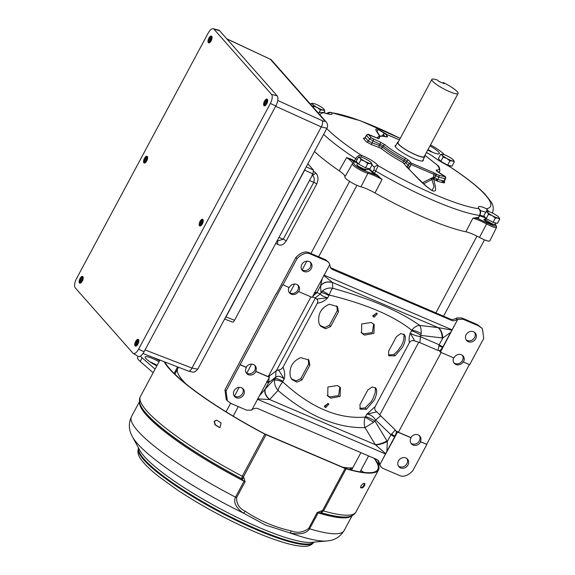 <?xml version="1.0" encoding="UTF-8"?>
<svg xmlns="http://www.w3.org/2000/svg" width="575" height="575" viewBox="0 0 575 575"><rect width="100%" height="100%" fill="white"/><g stroke="black" fill="none" stroke-linecap="round" stroke-linejoin="round"><path stroke-width="0.86" d="M360.942 159.814L364.636 161.173L367.777 163.588L370.257 163.573L372.183 164.615L369.89 168.877L365.492 167.85L358.656 164.076L356.227 161.331L358.512 157.068L360.007 157.917L360.942 159.814L358.656 164.076M372.183 164.615L371.249 162.718A6.778 1.229 -151.8 0 1 371.472 163.005A6.778 1.229 -151.8 0 1 370.257 163.573A6.778 1.229 -151.8 0 1 364.636 161.173A6.778 1.229 -151.8 0 1 360.007 157.917A6.778 1.229 -151.8 0 1 360.158 156.932L358.512 157.068M367.777 163.588L365.492 167.85M360.158 156.932A6.778 1.229 -151.8 0 1 360.999 157.054A6.778 1.229 -151.8 0 1 366.62 159.455A6.778 1.229 -151.8 0 1 371.249 162.718M430.524 144.893A19.543 3.543 -151.8 0 1 444.022 154.38A19.543 3.543 -151.8 0 1 444.281 154.682M429.963 145.935A13.031 2.365 -151.8 0 1 438.617 152.066A13.031 2.365 -151.8 0 1 439.3 153.611A13.031 2.365 -151.8 0 1 427.735 150.082M432.551 152.317A13.031 2.365 28.2 0 0 428.023 149.55M449.707 165.873L450.218 166.973M486.206 218.565L483.776 215.819L486.062 211.55L487.557 212.405L488.491 214.303L486.206 218.565L493.041 222.338L497.447 223.366L499.732 219.104L498.798 217.206A6.778 1.229 -151.8 0 1 499.021 217.494A6.778 1.229 -151.8 0 1 497.806 218.062L499.732 219.104M488.491 214.303L492.193 215.661A6.778 1.229 -151.8 0 1 487.557 212.405A6.778 1.229 -151.8 0 1 487.708 211.42L486.062 211.55M495.327 218.076L497.806 218.062A6.778 1.229 -151.8 0 1 492.193 215.661L495.327 218.076L493.041 222.338M487.708 211.42A6.778 1.229 -151.8 0 1 488.549 211.542A6.778 1.229 -151.8 0 1 494.169 213.943A6.778 1.229 -151.8 0 1 498.798 217.206M178.487 367.245L177.704 368.704A102.156 18.522 28.2 0 0 183.015 380.787A102.156 18.522 28.2 0 0 185.84 383.791M342.643 467.18A102.156 18.522 28.2 0 0 352.798 467.784M313.763 171.393A102.156 18.522 28.2 0 0 315.582 172.867C318.306 175.569 318.694 179.285 316.739 184.007L286.221 240.925C283.432 245.058 280.456 246.165 277.308 244.238A102.156 18.522 -151.8 0 1 275.914 243.103M286.221 240.925A3.127 0.568 28.2 0 0 283.238 239.236L276.985 241.097M277.229 241.198A3.127 2.207 -51.3 0 1 277.308 244.238M315.582 172.867A3.127 2.207 -51.3 0 1 312.455 174.951M311.966 174.865C314.252 176.777 314.848 179.263 313.756 182.318A3.127 0.568 -151.8 0 1 316.739 184.007M202.903 219.449A3.651 1.574 113.1 0 1 202.508 223.56A3.651 1.574 113.1 0 1 199.777 225.961A3.651 1.574 113.1 0 1 199.511 225.767A3.651 1.574 113.1 0 1 199.913 221.655A3.651 1.574 113.1 0 1 202.644 219.255A3.651 1.574 113.1 0 1 202.903 219.449M147.279 156.479A3.651 1.574 113.1 0 1 146.884 160.597A3.651 1.574 113.1 0 1 144.153 162.998A3.651 1.574 113.1 0 1 143.887 162.804A3.651 1.574 113.1 0 1 144.289 158.686A3.651 1.574 113.1 0 1 147.02 156.285A3.651 1.574 113.1 0 1 147.279 156.479M82.85 276.64A3.651 1.574 113.1 0 1 82.455 280.758A3.651 1.574 113.1 0 1 79.724 283.152A3.651 1.574 113.1 0 1 79.465 282.965A3.651 1.574 113.1 0 1 79.86 278.846A3.651 1.574 113.1 0 1 82.592 276.446A3.651 1.574 113.1 0 1 82.85 276.64M211.708 36.326A3.651 1.574 113.1 0 1 211.312 40.444A3.651 1.574 113.1 0 1 208.581 42.837A3.651 1.574 113.1 0 1 208.315 42.651A3.651 1.574 113.1 0 1 208.718 38.532A3.651 1.574 113.1 0 1 211.449 36.132A3.651 1.574 113.1 0 1 211.708 36.326M267.332 99.288A3.651 1.574 113.1 0 1 266.937 103.407A3.651 1.574 113.1 0 1 264.205 105.807A3.651 1.574 113.1 0 1 263.939 105.613A3.651 1.574 113.1 0 1 264.342 101.495A3.651 1.574 113.1 0 1 267.073 99.094A3.651 1.574 113.1 0 1 267.332 99.288M138.474 339.602A3.651 1.574 113.1 0 1 138.079 343.721A3.651 1.574 113.1 0 1 135.348 346.121A3.651 1.574 113.1 0 1 135.089 345.927A3.651 1.574 113.1 0 1 135.484 341.809A3.651 1.574 113.1 0 1 138.216 339.408A3.651 1.574 113.1 0 1 138.474 339.602M271.522 94.379L213.965 29.217A7.453 3.22 -66.9 0 0 213.217 28.75A7.453 3.22 -66.9 0 0 208.186 33.055L76.425 278.796A7.453 3.22 -66.9 0 0 75.267 287.874L132.832 353.036A7.453 3.22 -66.9 0 0 133.177 353.33A7.453 3.22 -66.9 0 0 138.611 349.19L270.372 103.457A7.453 3.22 -66.9 0 0 271.522 94.379L277.128 95.817L219.564 30.655A8.352 3.608 -66.9 0 0 218.73 30.137L213.217 28.75M270.372 103.457L275.835 105.987A8.352 3.608 -66.9 0 0 277.128 95.817M275.835 105.987L144.073 351.72L138.611 349.19M133.177 353.33L137.986 356.349A8.352 3.608 -66.9 0 0 144.073 351.72M203.011 219.592A3.651 1.574 -66.9 0 0 200.625 222.36A3.651 1.574 -66.9 0 0 200.272 225.997M147.387 156.623A3.651 1.574 -66.9 0 0 145.001 159.39A3.651 1.574 -66.9 0 0 144.648 163.027M82.958 276.783A3.651 1.574 -66.9 0 0 80.572 279.551A3.651 1.574 -66.9 0 0 80.22 283.188M211.816 36.469A3.651 1.574 -66.9 0 0 209.429 39.237A3.651 1.574 -66.9 0 0 209.077 42.873M267.44 99.432A3.651 1.574 -66.9 0 0 265.053 102.199A3.651 1.574 -66.9 0 0 264.701 105.836M138.582 339.746A3.651 1.574 -66.9 0 0 136.196 342.513A3.651 1.574 -66.9 0 0 135.844 346.15M310.953 296.88L268.187 376.632L268.662 376.46L269.373 377.272L251.785 410.068L246.718 410.212L231.279 403.614L227.348 400.818L226.04 391.043L282.763 284.704L289.211 287.586A5.736 5.067 -41.5 0 1 289.326 287.356A5.736 5.067 -41.5 0 1 298.375 285.595A5.736 5.067 -41.5 0 1 298.835 291.424A5.736 5.067 -41.5 0 1 298.705 291.647L298.526 291.439A5.736 5.067 -41.5 0 1 289.599 292.977A5.736 5.067 -41.5 0 1 288.973 287.486M289.182 292.431A5.736 5.067 138.5 0 0 297.742 290.181A5.736 5.067 138.5 0 0 297.771 285.027M246.229 372.83A5.736 5.067 138.5 0 0 254.675 370.501A5.736 5.067 138.5 0 0 254.632 365.226M240.127 364.773L246.388 367.447A5.736 5.067 138.5 0 0 246.258 367.677A5.736 5.067 138.5 0 0 246.718 373.498A5.736 5.067 138.5 0 0 255.767 371.738A5.736 5.067 138.5 0 0 255.882 371.507L269.373 377.272M410.917 443.181A5.736 5.067 138.5 0 0 419.362 440.853A5.736 5.067 138.5 0 0 419.319 435.577M398.403 432.263L410.888 437.597A5.736 5.067 -41.5 0 1 419.815 436.051A5.736 5.067 -41.5 0 1 420.39 441.65L426.65 444.324L420.569 441.859A5.736 5.067 -41.5 0 1 420.454 442.089A5.736 5.067 -41.5 0 1 411.405 443.85A5.736 5.067 -41.5 0 1 410.945 438.028A5.736 5.067 -41.5 0 1 411.075 437.798L397.584 432.041L396.865 431.228L398.403 432.263L441.169 352.504M409.436 342.621C408.782 339.882 409.055 336.72 410.255 333.133L411.75 330.273C393.746 315.862 366.253 304.118 329.267 295.04L327.692 297.864C324.933 300.804 321.475 302.601 317.307 303.262L283.015 367.217C284.726 371.148 285.121 375.065 284.201 378.968L282.72 381.85C310.759 407.618 338.251 419.362 365.204 417.083L366.764 414.244L375.152 406.575L409.436 342.621C410.723 340.68 412.498 340.12 414.762 340.939L419.93 342.657L437.992 350.427L440.069 350.664L439.688 351.368L440.407 352.18L453.891 357.938A5.736 5.067 -41.5 0 1 454.013 357.707A5.736 5.067 -41.5 0 1 463.062 355.947A5.736 5.067 -41.5 0 1 463.522 361.776A5.736 5.067 -41.5 0 1 463.393 361.998L463.213 361.79A5.736 5.067 -41.5 0 1 454.286 363.328A5.736 5.067 -41.5 0 1 453.661 357.837M453.869 362.782A5.736 5.067 138.5 0 0 462.422 360.532A5.736 5.067 138.5 0 0 462.458 355.379M301.767 269.639A5.736 5.067 138.5 0 0 310.213 267.31A5.736 5.067 138.5 0 0 310.248 262.15M311.305 268.547A5.736 5.067 -41.5 0 1 302.256 270.315A5.736 5.067 -41.5 0 1 301.796 264.486A5.736 5.067 -41.5 0 1 310.852 262.717A5.736 5.067 -41.5 0 1 311.305 268.547M398.439 466.059A5.736 5.067 138.5 0 0 406.884 463.723A5.736 5.067 138.5 0 0 406.92 458.57M398.468 460.898A5.736 5.067 138.5 0 0 398.928 466.728A5.736 5.067 138.5 0 0 407.977 464.959A5.736 5.067 138.5 0 0 407.524 459.137A5.736 5.067 138.5 0 0 398.468 460.898M234.097 395.852A5.736 5.067 138.5 0 0 242.542 393.516A5.736 5.067 138.5 0 0 242.571 388.362M234.126 390.698A5.736 5.067 138.5 0 0 234.586 396.52A5.736 5.067 138.5 0 0 243.635 394.759A5.736 5.067 138.5 0 0 243.175 388.93A5.736 5.067 138.5 0 0 234.126 390.698M466.109 339.847A5.736 5.067 138.5 0 0 474.562 337.511A5.736 5.067 138.5 0 0 474.591 332.357M475.654 338.754A5.736 5.067 -41.5 0 1 466.605 340.515A5.736 5.067 -41.5 0 1 466.145 334.693A5.736 5.067 -41.5 0 1 475.194 332.925A5.736 5.067 -41.5 0 1 475.654 338.754M329.288 304.24L337.46 306.561L338.474 311.858L330.582 326.564L325.529 328.763L320.455 326.111L319.017 323.394C317.493 314.381 320.915 307.992 329.288 304.24M376.654 390.087C376.848 393.286 376 396.707 374.109 400.351L366.39 409.235L360.223 409.192L359.928 404.714L367.813 390.001L372.147 386.982L375.878 388.111L376.654 390.087L375.446 388.714L375.166 387.507M371.292 322.496L374.217 324.573L373.915 333.414L364.528 335.11L361.56 332.982L361.697 323.955L371.292 322.496M376.359 313.037L377.337 313.734L374.109 317.242L373.118 316.537L376.359 313.037M337.482 385.545L340.407 387.622L340.105 396.463L330.718 398.159L327.75 396.031L327.894 387.004L337.482 385.545M327.901 403.413L328.886 404.11L325.651 407.61L324.667 406.913L327.901 403.413M405.282 336.706C405.468 339.904 404.62 343.325 402.73 346.977L395.011 355.86L388.844 355.81L388.549 351.332L396.441 336.619L400.775 333.601L404.498 334.729L405.282 336.706L404.067 335.333L403.787 334.125M300.66 357.621L308.832 359.943L309.846 365.24L301.961 379.946L296.908 382.145L291.834 379.493L290.389 376.776C288.873 367.756 292.294 361.373 300.66 357.621M338.474 311.858L337.317 310.543L329.425 325.256L330.582 326.564M337.317 310.543L336.821 305.929M319.908 325.407L324.796 327.477L329.425 325.256M359.727 408.444L365.175 407.862L371.357 401.515L372.852 398.928L375.166 392.574L375.446 388.714M361.043 332.336L363.436 333.867L372.435 332.53L373.628 323.977M372.686 315.84L376.675 313.195M380.7 415.811L395.327 429.999L390.942 434.736L375.705 419.966L380.7 415.811L376.754 411.822L366.764 414.244C369.984 414.287 372.967 416.192 375.705 419.966L373.621 422.309L365.204 417.083C363.968 420.929 363.903 424.436 365.01 427.613C336.986 428.375 307.992 415.984 278.02 390.454C278.609 388.003 280.176 385.135 282.72 381.85C278.817 380.434 276.101 379.816 274.555 379.989L275.684 377.236C277.739 375.54 280.578 376.122 284.201 378.968L278.566 369.883L275.95 371.062L275.684 377.236L268.683 382.512L269.237 376.129L275.95 371.062M282.957 381.297A8.23 1.495 28.2 0 0 275.022 378.465L265.334 388.973C264.335 392.344 265.772 395.873 269.639 399.546L257.471 398.906M283.015 367.217C281.671 369.085 280.183 369.977 278.566 369.883M316.573 299L327.692 297.864C323.301 296.527 320.85 295.219 320.34 293.94L315.179 297.908L316.573 299C317.867 299.69 318.112 301.113 317.307 303.262M312.85 296.19L316.926 292.546L320.34 293.94L321.001 292.711A8.23 1.495 -151.8 0 1 328.936 295.536M322.137 291.259C325.263 288.492 328.821 287.5 332.803 288.291L332.422 282.454C327.197 281.312 323.243 282.483 320.562 285.969L321.001 292.711L322.137 291.259C323.524 291.374 325.903 292.632 329.267 295.04C330.532 291.223 331.71 288.973 332.803 288.291C370.81 298.835 399.805 311.219 419.786 325.45C416.997 325.407 414.323 327.017 411.75 330.273C414.647 330.546 417.795 331.646 421.195 333.579L420.368 336.67C416.056 335.893 412.685 334.715 410.255 333.133L414.762 340.939M411.499 330.812A8.23 1.495 -151.8 0 1 421.029 335.441L442.204 337.935C442.024 333.227 440.658 329.784 438.121 327.606L419.786 325.45C420.763 326.78 421.231 329.489 421.195 333.579M376.754 411.822C374.821 410.406 374.282 408.652 375.152 406.575M251.606 409.86L252.36 409.393C254.79 408.135 256.73 407.927 258.175 408.782L376.639 459.382L378.602 460.783L379.816 464.629L385.681 453.675L375.338 444.705C379.234 444.338 383.115 443.088 386.975 440.939L375.044 421.195A8.23 1.495 28.2 0 0 365.52 416.566M327.24 395.384L329.626 396.915L338.632 395.578L339.818 387.025M324.235 406.209L328.217 403.564M388.348 355.062L393.796 354.48L397.217 351.447L401.472 345.546L402.823 342.686L403.787 339.192L404.067 335.333M309.846 365.24L308.689 363.925L300.804 378.637L301.961 379.946M308.689 363.925L308.2 359.31M291.281 378.788L296.175 380.858L300.804 378.637M274.555 379.989C274.203 383.719 275.36 387.205 278.02 390.454L269.639 399.546L375.338 444.705L365.01 427.613L373.621 422.309M268.762 376.582L269.237 376.129M315.179 297.908L312.512 296.815M419.93 342.657L420.368 336.67L439.185 344.77L437.992 350.427M395.327 429.999L396.491 431.933L396.865 431.228M239.94 364.572L246.201 367.245A5.736 5.067 -41.5 0 1 255.127 365.7A5.736 5.067 -41.5 0 1 255.702 371.299L268.187 376.632M276.482 293.688L295.938 257.406C301.092 252.13 305.842 250.714 310.198 253.165L325.637 259.756L328.692 262.401L329.784 264.608L312.196 297.412L298.705 291.647M316.379 293.387L314.388 292.653M266.735 381.52L269.057 381.635M323.725 275.353L332.422 282.454L438.121 327.606L451.928 330.122L450.649 332.408L442.815 337.999L442.204 337.935M330.323 267.591L450.139 319.017C451.591 319.865 453.531 319.664 455.961 318.406L457.053 319.643L457.808 319.175L451.928 330.122M440.069 350.664L442.592 347.422L438.854 345.704M426.65 444.324L469.416 364.572M391.539 433.952L394.946 436.288L396.491 431.933M426.83 444.533L412.749 470.803C407.596 476.078 402.845 477.494 398.489 475.043L383.051 468.452L381.088 467.051L378.717 463.393L377.998 460.201M269.337 399.567C265.557 395.945 264.126 392.524 265.053 389.282L265.334 388.973M386.975 440.939L387.313 441.514C383.439 443.49 379.55 444.647 375.655 444.978M386.896 451.31L394.651 436.842A5.879 1.064 28.2 0 1 390.942 434.736L387.313 441.514L386.896 451.31L385.681 453.675M259.447 395.787L265.053 389.282L268.683 382.512A5.879 1.064 28.2 0 1 266.743 382.181M320.562 285.969L320.555 285.768C323.179 282.382 327.067 281.225 332.213 282.303M282.943 284.912L297.031 258.642L295.938 257.406M276.244 293.588L224.947 389.807L226.04 391.043M328.692 262.401L326.729 261L311.291 254.402C306.935 251.958 302.184 253.367 297.031 258.642M322.28 278.602L320.555 285.768L316.926 292.546A5.879 1.064 -151.8 0 1 314.985 292.208M438.531 327.714C441.061 329.928 442.491 333.349 442.815 337.999L439.185 344.77A5.879 1.064 -151.8 0 0 442.894 346.869L442.592 347.422M457.053 319.643C454.624 320.9 452.683 321.109 451.238 320.253L332.774 269.653L330.812 268.252L329.597 264.407M450.649 332.408L442.894 346.869M440.407 352.18L457.808 319.175M463.393 361.998L469.653 364.672L483.74 338.402L482.425 328.634L478.501 325.831L463.062 319.233L457.988 319.377M397.584 432.041L379.816 464.629M394.651 436.842L394.946 436.288M381.088 467.051L379.996 464.837M455.961 318.406L456.715 317.932L461.962 317.997L477.401 324.595L482.425 328.634M227.348 400.818L226.255 399.575L224.947 389.807M147.495 158.851A3.127 1.351 -66.9 0 0 147.035 159.577A3.127 1.351 -66.9 0 0 146.33 161.568M145.597 162.452A3.127 1.351 113.1 0 1 147.624 157.708A3.127 1.351 113.1 0 0 145.597 162.452M201.221 225.414A3.127 1.351 113.1 0 1 203.248 220.678A3.127 1.351 113.1 0 0 201.221 225.414M210.026 42.298A3.127 1.351 113.1 0 1 212.053 37.555A3.127 1.351 113.1 0 0 210.026 42.298M136.792 345.575A3.127 1.351 113.1 0 1 138.819 340.831A3.127 1.351 113.1 0 0 136.792 345.575M265.65 105.261A3.127 1.351 113.1 0 1 267.677 100.517A3.127 1.351 113.1 0 0 265.65 105.261M81.168 282.605A3.127 1.351 113.1 0 1 83.195 277.869A3.127 1.351 113.1 0 0 81.168 282.605M203.119 221.813A3.127 1.351 -66.9 0 0 201.954 224.53M211.916 38.69A3.127 1.351 -66.9 0 0 210.759 41.414M138.69 341.974A3.127 1.351 -66.9 0 0 137.526 344.691M267.54 101.66A3.127 1.351 -66.9 0 0 266.383 104.377M83.066 279.004A3.127 1.351 -66.9 0 0 81.902 281.728M232.113 321.878C232.789 322.388 233.594 321.856 234.535 320.261L312.994 173.945L313.476 170.135L307.877 163.789M275.698 106.246L321.267 126.96A5.211 2.393 -65.6 0 0 322.072 120.613C324.465 121.634 325.313 121.663 324.602 120.7A5.211 4.607 -41.5 0 1 325.975 121.713C327.707 123.79 328.023 125.961 326.931 128.225L321.267 126.96L191.978 368.086L197.757 369.157C194.142 373.268 193.646 372.298 188.37 371.069L188.37 371.069A5.211 2.343 -68.9 0 0 191.978 368.086L145.037 349.931M305.311 168.576A3.127 1.438 114.4 0 1 304.664 170.157L304.506 170.078M312.994 173.945L304.664 170.157L225.953 316.94A3.127 1.409 111.1 0 1 225.069 318.212M326.967 128.16L197.757 369.157M234.535 320.261L225.788 316.882M325.975 121.713L271.716 60.296A5.211 4.607 138.5 0 0 270.351 59.275L226.73 38.769M449.628 165.607L447.221 165.269M446.157 164.694L445.747 164.234M380.053 136.678L376.833 131.862C376.783 131.143 373.757 127.779 378.314 129.461L387.083 134.579M330.007 112.276L331.43 112.743C333.306 114.993 330.74 114.978 323.725 112.7L320.404 112.312L318.219 112.93M314.467 151.498A102.177 18.529 28.2 0 0 339.157 170.768L346.668 157.557L352.209 159.498A101.732 18.45 28.2 0 0 354.488 161L355.702 158.678C357.161 156.192 359.044 155.063 361.352 155.286C369.114 158.42 374.749 161.913 378.257 165.751L374.483 173.384A101.732 18.45 28.2 0 0 377.071 174.886L382.066 179.472L375.008 192.963A102.177 18.529 28.2 0 0 425.385 217.968A102.177 18.529 28.2 0 0 465.879 231.783L472.858 218.256L476.919 217.544A101.732 18.45 28.2 0 0 478.357 217.752L479.507 215.424C480.635 212.786 480.412 210.551 478.838 208.718C477.351 205.742 479.917 205.757 486.536 208.768L488.908 211.636M444.432 181.578L444.511 182.9A50.55 9.164 -151.8 0 1 444.461 182.893A50.55 9.164 -151.8 0 1 442.728 182.591A50.55 9.164 -151.8 0 1 437.934 181.405L433.622 179.199L435.376 186.314C435.088 188.233 437.237 191.913 432.558 190.857C420.699 183.008 414.575 174.412 407.308 167.526L402.902 162.459A36.937 6.699 -151.8 0 1 380.844 148.142L371.838 144.778L366.512 141.888A50.521 9.164 -151.8 0 1 364.737 140.027A50.521 9.164 -151.8 0 1 363.386 138.345L364.636 137.871M363.386 138.345A1.567 1.445 144.3 0 0 365.326 137.605L364.413 137.935L364.988 138.014M339.157 170.768C343.498 173.808 345.417 175.842 344.907 176.87A10.443 1.898 28.2 0 0 344.885 176.906A10.443 1.898 28.2 0 0 345.424 178.149A10.443 1.898 28.2 0 0 360.971 186.81C364.838 187.867 369.517 189.915 375.008 192.963M377.071 174.886L376.704 175.368L382.066 179.472C376.51 176.396 371.795 174.333 367.914 173.283L360.971 186.81M424.939 155.3L437.295 165.126C440.04 168.461 439.774 170.092 436.497 170.02C435.67 170.15 436.353 170.926 438.552 172.349L444.669 176.539A47.402 8.596 -151.8 0 1 438.588 175.152A1.567 1.179 106 0 1 438.869 177.165L437.726 179.45L434.858 179.989M437.223 171.379A1.567 1.452 -89.6 0 0 436.497 170.02M492.581 224.013A4.923 0.891 -151.8 0 1 488.772 222.942A4.923 0.891 -151.8 0 1 484.164 219.923A4.923 0.891 -151.8 0 1 483.913 219.341A4.923 0.891 -151.8 0 1 485.767 219.564M465.879 231.783C469.394 232.58 473.929 234.471 479.478 237.439L486.601 223.984C480.995 220.98 476.409 219.068 472.858 218.256L477.063 218.234L487.198 222.956C494.011 226.37 496.85 227.01 495.715 224.861L495.111 224.264M366.009 169.647A4.923 0.891 -151.8 0 1 366.052 169.941A4.923 0.891 -151.8 0 1 362.286 168.913A4.923 0.891 -151.8 0 1 357.628 165.873A4.923 0.891 -151.8 0 1 357.449 165.636M423.107 159.749A15.899 2.882 -151.8 0 1 423.229 160.619A15.899 2.882 -151.8 0 1 414.144 158.707A15.899 2.882 -151.8 0 1 395.212 145.597A15.899 2.882 -151.8 0 1 396.003 145.216M492.416 213.081C493.889 208.804 493.357 204.944 490.806 201.502L485.293 194.508C477.509 186.336 465.527 176.971 449.355 166.412L448.91 166.175C441.543 162.315 435.908 158.822 432.005 155.71L426.47 152.447M326.78 128.527A96.816 17.559 28.2 0 0 361.352 155.286A3.127 1.15 110.8 0 1 361.438 157.169M371.982 164.982L374.39 167.318A3.127 2.645 -38.9 0 1 378.257 165.751A96.816 17.559 28.2 0 0 435.167 194.731A96.816 17.559 28.2 0 0 478.838 208.718A3.127 2.803 147.8 0 1 479.866 209.652L479.78 209.516M400.207 138.41A96.816 17.559 28.2 0 0 375.094 126.73A96.816 17.559 28.2 0 0 331.43 112.743A3.127 2.868 135.1 0 0 327.851 113.836M323.243 112.513A3.127 1.488 109 0 1 323.481 112.549A3.127 1.488 109 0 1 323.481 112.556A3.127 1.488 109 0 1 323.725 112.7A96.816 17.559 28.2 0 0 319.894 114.827M379.902 136.11L376.855 131.165L378.422 129.612L384.869 133.673M371.838 144.778A1.567 0.668 108.8 0 1 371.967 142.895L368.359 141.04A1.567 1.308 -45.5 0 1 366.512 141.888M379.205 147.286A1.567 0.668 108.8 0 1 379.335 145.403L371.967 142.895L373.038 140.947L369.574 138.848A1.567 1.308 -45.4 0 1 371.515 138.043L368.632 134.78L376.603 137.885C378.408 138.64 379.313 138.776 379.313 138.302C378.796 136.081 381.297 135.657 386.817 137.008L387.607 136.44L385.329 133.86A1.567 1.38 138.5 0 0 383.331 134.615A1.567 0.611 -142.8 0 1 383.36 134.27L382.123 135.894A1.567 0.611 -142.8 0 0 382.123 135.901A1.567 0.611 -142.8 0 0 382.073 136.059M380.844 148.142A1.567 1.136 129.5 0 0 382.576 147.193L379.335 145.403L380.118 143.958A1.567 0.683 -66.9 0 0 380.327 142.104L371.515 138.043M403.995 163.293A1.567 1.366 145.4 0 0 405.979 162.56L403.772 160.95L402.902 162.459M422.46 182.735L431.775 178.006A1.042 0.374 67.5 0 0 432.465 179.077L432.702 178.962A1.567 1.459 -6.9 0 1 433.557 179.112L433.622 179.199A1.567 1.473 162.9 0 0 432.465 179.077L431.911 179.522L434.046 186.595L432.033 190.562L427.678 187.457L418.413 178.768L407.308 167.526L407.675 167.289L406.467 166.908L408.178 165.758L405.979 162.56L406.777 161.151L404.534 159.591L405.411 158.053C397.037 153.475 390.281 149.09 385.135 144.9L380.327 142.104M431.926 190.505L426.061 186.163M374.39 167.318L373.966 169.711A3.127 0.503 29.9 0 0 375.791 171.12A101.66 18.436 28.2 0 0 434.319 200.819A101.66 18.436 28.2 0 0 479.507 215.424A3.127 0.597 26.2 0 0 479.917 215.33L479.917 215.33C481.217 210.903 480.549 212.103 479.895 209.688A3.127 2.803 147.8 0 0 479.866 209.652M323.639 134.385A101.66 18.436 28.2 0 0 355.702 158.678A3.127 0.46 27.6 0 0 357.204 159.512M426.456 152.483A96.816 17.559 28.2 0 1 432.005 155.71A3.127 2.702 -49.6 0 1 432.508 156.026A3.127 2.702 -49.6 0 1 432.522 156.048L431.962 155.638M437.934 181.405A1.567 1.179 106 0 1 437.726 179.45L434.808 177.847A1.567 0.438 -54.9 0 1 433.557 179.112L434.959 177.359L433.349 177.057L433.227 177.718L434.319 177.704L433.464 178.466A1.042 0.41 76.7 0 1 433.227 177.718L432.192 177.869A1.042 0.403 76 0 0 432.702 178.962L433.464 178.466M444.461 182.893L442.376 180.6A1.567 1.323 -78.8 0 0 442.728 182.591M443.986 181.247L444.504 181.801L444.525 180.816L444.108 180.902A1.567 1.373 -81.7 0 0 444.511 182.9M486.529 211.485A3.127 1.545 -64.3 0 0 486.536 208.768A96.816 17.559 28.2 0 0 448.91 166.175A3.127 1.208 -63 0 0 448.787 166.082L448.787 166.082A3.127 1.208 -63 0 0 448.637 166.031M480.298 210.565L485.695 212.24M368.632 134.78A1.567 1.438 -35.9 0 0 366.591 135.484A48.983 8.884 -151.8 0 0 369.574 138.848L368.359 141.04A49.069 8.898 28.2 0 1 366.642 139.236A49.069 8.898 28.2 0 1 365.326 137.605L366.555 135.154M385.135 144.9A1.567 1.143 -50.5 0 0 383.324 145.827A35.427 6.426 -151.8 0 0 404.534 159.591L403.772 160.95A35.485 6.433 28.2 0 1 382.576 147.193L383.324 145.827L373.038 140.947A1.567 0.683 -66.9 0 0 373.247 139.093M407.675 167.289L408.947 168.015L410.104 166.542L408.178 165.758L409.055 163.731A1.567 1.38 -41.5 0 1 411.053 162.977L408.775 160.396L405.411 158.053M408.466 168.561L408.947 168.015L409.328 169.467M423.588 183.799L431.911 179.522L430.826 178.653M373.966 169.711L372.643 171.997L374.483 173.384L374.109 173.851L376.704 175.368L367.691 171.903A1.042 0.834 104.1 0 1 367.914 173.283A10.041 1.818 -151.8 0 1 352.913 164.939A10.041 1.818 -151.8 0 1 352.396 163.746A10.041 1.818 -151.8 0 1 352.425 163.695C352.964 162.675 351.045 160.633 346.668 157.557L351.72 159.9L352.209 159.498M476.919 217.544A0.525 0.453 99.1 0 0 477.063 218.234A102.257 18.544 -151.8 0 0 478.515 218.45A0.525 0.46 -82.2 0 1 478.357 217.752L478.493 217.213M479.478 237.439A10.443 1.898 28.2 0 0 489.828 240.832L496.628 227.29A10.041 1.818 -151.8 0 1 486.601 223.984L487.198 222.956M357.686 163.271A12.003 2.178 28.2 0 0 357.104 163.034L354.013 161.41L354.488 161L357.147 162.373M344.907 176.87L352.425 163.695A1.042 1.028 39.3 0 1 352.525 163.559L352.525 163.559A1.042 1.028 39.3 0 1 353.812 163.314L354.25 164.428C357.83 167.62 362.308 170.114 367.691 171.903M437.726 179.45A49.098 8.905 28.2 0 0 442.376 180.6A49.098 8.905 28.2 0 0 444.108 180.902L445.151 178.595A1.567 1.373 -81.6 0 0 444.669 176.539M445.603 178.437L445.151 178.595A48.968 8.877 -151.8 0 1 438.869 177.165L435.771 175.727L434.959 177.359L435.325 175.454A1.567 0.496 -58.2 0 1 436.598 174.146L433.952 172.759A1.567 0.676 -66.9 0 1 433.881 174.297L435.771 175.727A1.567 0.496 121.8 0 1 437.05 174.426L436.598 174.146M385.997 136.735A1.567 1.38 -41.5 0 1 387.607 136.44M377.89 138.309A1.567 1.517 -15.9 0 1 379.313 138.302M410.104 166.542L410.981 164.515L409.055 163.731L406.777 161.151A1.567 1.38 -41.5 0 1 408.775 160.396M485.235 217.767L479.672 215.812M354.013 161.41L351.72 159.9C353.567 161.568 354.265 162.711 353.812 163.314M449.93 160.878L452.41 160.871L454.329 161.906L452.043 166.168L447.637 165.14L440.809 161.367L438.38 158.621L440.666 154.359L442.161 155.207L443.095 157.104L446.789 158.47L449.93 160.878L447.637 165.14M440.809 161.367L443.095 157.104M454.329 161.906L453.402 160.008A6.778 1.229 -151.8 0 1 453.625 160.296A6.778 1.229 -151.8 0 1 452.41 160.871A6.778 1.229 -151.8 0 1 446.789 158.47A6.778 1.229 -151.8 0 1 442.161 155.207A6.778 1.229 -151.8 0 1 442.304 154.229A6.778 1.229 -151.8 0 1 443.152 154.344A6.778 1.229 -151.8 0 1 448.773 156.745A6.778 1.229 -151.8 0 1 453.402 160.008M442.304 154.229L440.666 154.359M424.573 155.983A15.374 2.789 -151.8 0 1 424.673 156.824A15.374 2.789 -151.8 0 1 415.89 154.955A15.374 2.789 -151.8 0 1 397.569 142.291A15.374 2.789 -151.8 0 1 398.331 141.91M458.081 93.488L424.249 156.594A14.892 2.702 -151.8 0 1 415.739 154.79A14.892 2.702 -151.8 0 1 398.001 142.521L431.839 79.415A14.892 2.702 -151.8 0 1 437.69 80.177L438.718 81.334L444.202 83.677L443.174 82.513A14.892 2.702 -151.8 0 1 458.081 93.488A14.892 2.702 -151.8 0 1 449.578 91.684A14.892 2.702 -151.8 0 1 431.839 79.415M442.858 83.102L443.174 82.513M319.017 112.657L320.44 110.005L322.92 109.99L324.846 111.032L323.941 112.707M324.846 111.032L323.912 109.135A6.778 1.229 -151.8 0 1 324.135 109.423A6.778 1.229 -151.8 0 1 322.92 109.99A6.778 1.229 -151.8 0 1 317.307 107.59L320.44 110.005M311.176 103.486L312.671 104.334A6.778 1.229 -151.8 0 1 312.822 103.349L311.176 103.486L310.687 104.406M313.605 106.231L317.307 107.59A6.778 1.229 -151.8 0 1 312.671 104.334L313.605 106.231L313.109 107.151M312.822 103.349A6.778 1.229 -151.8 0 1 313.662 103.471A6.778 1.229 -151.8 0 1 319.283 105.872A6.778 1.229 -151.8 0 1 323.912 109.135M485.336 217.58L485.264 218.974C487.176 221.857 497.346 226.572 494.522 224.099M351.742 470.113A5.211 0.942 -151.8 0 1 350.348 468.948A5.211 0.942 -151.8 0 1 350.074 468.33A5.211 0.942 -151.8 0 1 352.324 468.668M185.79 383.748A102.177 18.529 -151.8 0 1 177.646 368.769A102.177 18.529 -151.8 0 1 177.883 368.367M343.642 467.612L343.771 467.374A102.177 18.529 -151.8 0 1 342.671 467.195M343.771 467.374L347.278 468.934M363.939 472.427L360.856 470.408M368.252 168.497L367.49 169.683L363.688 168.942L358.599 166.434L356.823 164.881L357.779 163.092M352.144 515.617L344.102 530.624A120.628 21.872 -151.8 0 1 309.609 528.799C305.188 535.059 296.765 534.232 289.929 532.939L265.478 525.061L243.218 512.986C238.28 509.673 232.58 503.312 235.498 497.145A120.628 21.872 -151.8 0 1 137.748 430.883A120.628 21.872 -151.8 0 1 131.481 416.616C126.938 426.657 130.784 433.6 132.473 436.842A114.324 20.729 -151.8 0 0 137.382 443.548A114.324 20.729 -151.8 0 0 243.218 512.986A3.306 1.509 123.8 0 0 245.324 511.312C239.358 508.458 236.447 503.908 236.584 497.662A3.306 0.604 -151.8 0 1 235.498 497.145L244.03 481.225A120.628 21.872 -151.8 0 1 139.574 402.011M220.146 427.505L219.176 427.182A121.44 22.023 -151.8 0 1 215.258 424.753L214.468 421.418L216.272 420.203M214.166 421.418L216.128 420.196L217.228 420.519A122.252 22.166 28.2 0 0 221.145 422.956L220.002 427.505L218.874 427.182A122.252 22.166 -151.8 0 1 214.964 424.753L214.166 421.418M364.809 483.632C365.118 484.991 364.363 486.4 362.545 487.859A122.252 22.166 -151.8 0 1 360.784 487.866L360.978 485.724L363.048 483.64A122.252 22.166 28.2 0 0 364.809 483.632L364.952 483.668M236.584 497.662L245.123 481.742L243.893 477.688A3.306 1.553 139.4 0 1 241.73 478.896L242.291 476.222L264.867 434.125A122.252 22.166 -151.8 0 1 164.119 361.689M374.699 458.555A122.252 22.166 -151.8 0 1 378.494 469.919A122.252 22.166 -151.8 0 1 346.136 468.841L323.56 510.938L320.951 512.742A3.306 1.071 -91.3 0 0 321.504 510.844L317.199 512.533L308.66 528.447A3.306 0.604 28.2 0 0 309.609 528.799L318.14 512.878L320.951 512.742A121.052 21.951 28.2 0 0 350.283 516.386A121.052 21.951 28.2 0 0 350.383 516.35M374.023 458.268A121.44 22.023 28.2 0 1 377.775 469.538A121.44 22.023 28.2 0 1 346.114 468.603A3.306 0.604 28.2 0 1 345.086 468.23L265.442 434.204A3.306 0.604 -151.8 0 1 264.234 433.629A121.44 22.023 28.2 0 1 164.788 361.948M132.473 436.842L139.869 450.455A100.891 18.292 28.2 0 0 144.203 456.37A100.891 18.292 28.2 0 0 259.174 527.541A100.891 18.292 28.2 0 0 311.276 542.362L326.701 540.989A114.324 20.729 -151.8 0 1 289.929 532.939A3.306 1.308 -77.2 0 0 291.266 530.941C274.469 527.16 259.16 520.619 245.324 511.312M346.136 468.841A3.306 0.604 -151.8 0 1 345.122 468.467L266.053 434.693A3.306 0.604 -151.8 0 1 264.867 434.125M364.155 483.23C364.464 484.588 363.709 485.997 361.891 487.456A121.44 22.023 -151.8 0 1 360.453 487.471M139.89 403.485A121.052 21.951 28.2 0 0 139.919 403.585A121.052 21.951 28.2 0 0 241.73 478.896L244.03 481.225A3.306 0.604 -151.8 0 0 245.123 481.742M350.283 516.386L350.491 516.314A121.203 21.979 28.2 0 1 321.353 512.735A3.306 1.071 -91.4 0 0 321.907 510.83L321.504 510.844M243.893 477.688L243.649 477.401A3.306 1.553 139.6 0 1 241.478 478.608A121.203 21.979 28.2 0 1 146.395 413.669A121.203 21.979 28.2 0 1 139.862 403.377C139.215 400.495 139.409 398.188 140.437 396.47A122.252 22.166 28.2 0 0 146.79 410.931A122.252 22.166 28.2 0 0 242.291 476.222A3.306 0.604 -151.8 0 0 243.477 476.79L266.053 434.693M145.116 162.833A3.127 1.351 113.1 0 1 144.993 162.725A3.127 1.351 113.1 0 1 145.281 159.318A3.127 1.351 113.1 0 1 147.567 157.097M200.74 225.795A3.127 1.351 113.1 0 1 200.618 225.688A3.127 1.351 113.1 0 1 200.905 222.281A3.127 1.351 113.1 0 1 203.191 220.067M209.544 42.672A3.127 1.351 113.1 0 1 209.422 42.564A3.127 1.351 113.1 0 1 209.71 39.165A3.127 1.351 113.1 0 1 211.988 36.944M136.311 345.949A3.127 1.351 113.1 0 1 136.196 345.841A3.127 1.351 113.1 0 1 136.476 342.441A3.127 1.351 113.1 0 1 138.762 340.22M265.168 105.635A3.127 1.351 113.1 0 1 265.046 105.534A3.127 1.351 113.1 0 1 265.334 102.127A3.127 1.351 113.1 0 1 267.612 99.906M80.687 282.986A3.127 1.351 113.1 0 1 80.572 282.878A3.127 1.351 113.1 0 1 80.852 279.479A3.127 1.351 113.1 0 1 83.138 277.258M155.099 369.128L142.126 357.83A19.543 3.543 -151.8 0 1 140.444 356.191A19.543 3.543 -151.8 0 1 140.372 356.112M142.895 353.625A19.543 3.543 -151.8 0 1 143.858 353.848M153.705 357.657A19.543 3.543 -151.8 0 1 159.62 360.697M138.079 356.407L137.49 357.499A19.543 3.543 28.2 0 0 138.51 359.806A19.543 3.543 28.2 0 0 140.192 361.445L153.158 372.744M159.059 361.74A13.031 2.365 28.2 0 0 145.173 356.96A13.031 2.365 28.2 0 0 145.849 358.505A13.031 2.365 28.2 0 0 156.838 365.88M157.119 365.355A13.031 2.365 28.2 0 0 149.974 361.862M278.961 237.41L283.238 239.236L313.756 182.318L309.479 180.493M213.965 29.217L219.564 30.655M366.39 409.235L365.175 407.862M276.417 370.667L315.352 298.058M418.744 342.233L379.809 414.841M395.011 355.86L393.796 354.48M257.557 399.302L385.53 453.97M452.094 329.834L324.12 275.166M325.637 259.756L326.729 261M310.198 253.165L311.291 254.402M379.752 463.817L378.659 462.573M451.238 320.253L450.139 319.017M331.682 268.41L332.774 269.653M463.062 319.233L461.962 317.997M478.501 325.831L477.401 324.595M306.238 166.843L313.476 170.135M226.881 38.942L270.351 59.275L324.602 120.7M322.072 120.613L277.754 100.467M357.19 162.423A12.528 2.271 28.2 0 0 357.132 162.394L357.104 163.034M368.036 168.892A12.003 2.178 28.2 0 1 371.673 171.868A12.003 2.178 28.2 0 1 371.967 172.234A0.525 0.482 -36.3 0 0 372.643 171.997A12.528 2.271 28.2 0 0 372.334 171.616A12.528 2.271 28.2 0 0 368.668 168.59M424.954 155.272L437.74 165.442C439.149 166.254 439.817 168.152 439.753 171.142A35.427 6.426 -151.8 0 1 438.128 172.04M439.221 172.22A36.937 6.699 -151.8 0 1 439.58 172.953M436.418 180.816A1.567 0.654 115.1 0 1 436.461 179.644M382.224 136.074L383.331 134.615L384.998 136.505M377.157 138.072A35.427 6.426 -151.8 0 1 377.308 137.655L377.078 138.043M484.732 216.897A12.528 2.271 28.2 0 0 479.967 215.215M433.349 177.057L433.881 174.297L410.981 164.515A1.567 0.676 -66.9 0 0 411.053 162.977L433.952 172.759M431.775 178.006L432.192 177.869M371.967 172.234L374.109 173.851M478.515 218.45L478.673 217.817M384.991 133.767A1.567 0.676 113.1 0 1 385.214 133.781A1.567 0.676 113.1 0 1 385.329 133.86L399.417 139.876M437.05 174.426L438.588 175.152M177.517 366.872L174.203 373.498M313.95 542.124A99.489 18.041 -151.8 0 1 257.154 530.006A99.489 18.041 -151.8 0 1 138.589 448.098M313.821 542.132A99.489 18.041 -151.8 0 1 257.499 529.367A99.489 18.041 -151.8 0 1 144.124 459.181A99.489 18.041 -151.8 0 1 138.647 448.205M351.785 515.797A120.628 21.872 -151.8 0 1 318.14 512.878A3.306 0.604 -151.8 0 1 317.199 512.533M308.66 528.447C303.348 532.464 297.555 533.291 291.266 530.941M378.494 469.919L355.925 512.016A122.252 22.166 28.2 0 1 323.56 510.938A3.306 0.604 -151.8 0 1 322.546 510.564L321.907 510.83M322.546 510.564L345.122 468.467M243.649 477.401L243.477 476.79M361.891 487.456L362.545 487.859M140.192 361.445L142.126 357.83M226.047 411.808L230.611 403.305M234.463 396.11L239.15 387.37M246.754 373.189L251.613 364.133M289.822 292.869L294.565 284.028M302.141 269.905L306.82 261.165M310.938 253.482L349.586 181.405M233.184 416.149L238.294 406.611M318.643 256.773L356.938 185.344M365.161 170.006L365.427 169.51M351.605 470.019L360.906 452.662M435.843 312.908L477.006 236.145M485.214 220.836L485.846 219.65M360.065 471.881L368.604 455.953M443.541 316.2L484.488 239.833M492.265 225.328L492.897 224.157M142.974 353.51L188.37 371.069M232.357 322.05L224.624 319.053M271.716 60.296A5.211 5.211 0 0 0 270.02 59.024M439.149 160.633L439.53 159.922M449.406 166.441L449.823 165.65M496.628 227.29L496.009 225.077L495.132 224.221M329.267 114.245L323.481 112.556L320.404 112.312M400.222 138.374L360.338 120.75L330.215 112.29M326.701 113.548L328.232 112.556L330.172 112.29M449.348 166.405L448.787 166.082C441.557 162.279 436.137 158.93 432.522 156.048M378.019 138.41L369.38 134.758C368.496 134.068 367.547 134.212 366.534 135.19L365.254 137.332M408.473 168.647L408.185 168.274M478.544 217.738L479.917 215.33M436.899 171.185L444.173 175.792C445.46 176.36 445.934 177.251 445.589 178.473L444.533 180.816M439.753 171.142L439.07 172.529M386.479 136.85C382.044 135.448 378.99 135.714 377.308 137.655M352.482 163.623L344.885 176.906M383.36 134.27A1.567 1.567 0 0 1 385.214 133.781L399.431 139.854M395.312 146.51L397.569 142.291M422.417 161.036L424.673 156.824M494.902 224.653L495.801 222.985M174.915 374.203L177.646 368.769M138.611 448.054C136.203 454.688 141.012 459.396 144.512 463.651C147.947 467.432 152.548 471.622 158.319 476.215L177.337 489.965C201.76 506.072 227.607 520.03 254.869 531.853C272.715 539.458 286.997 544.101 297.713 545.797C303.19 546.358 309.774 547.752 313.972 542.081M344.102 530.624C338.251 539.968 330.338 540.601 326.701 540.989M139.524 401.609L131.481 416.616M159.951 360.072L140.437 396.47M355.925 512.016C355.062 513.827 353.251 515.258 350.491 516.314"/></g></svg>
